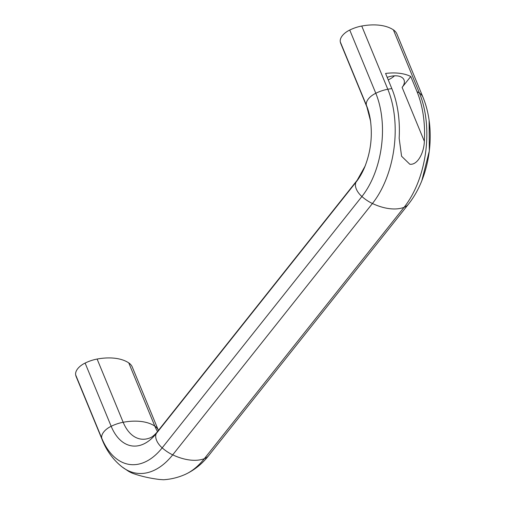 <?xml version="1.0" encoding="UTF-8"?>
<svg xmlns="http://www.w3.org/2000/svg" width="505" height="505" viewBox="0 0 505 505"><rect width="100%" height="100%" fill="white"/><g stroke="black" fill="none" stroke-linecap="round" stroke-linejoin="round"><path stroke-width="0.76" d="M85.111 363.07L111.169 426.289A27.1 15.156 -22.4 0 1 123.169 422.268A47.861 26.765 -22.4 0 1 141.129 421.492A47.861 26.765 -22.4 0 1 154.808 426.1A27.1 15.156 -22.4 0 1 158.374 430.323L132.316 367.103A27.1 15.156 157.6 0 0 128.756 362.88A47.861 26.765 157.6 0 0 97.111 359.049A27.1 15.156 157.6 0 0 85.111 363.07A14.891 8.326 157.6 0 0 75.681 374.937A27.1 15.156 157.6 0 0 76.186 376.68L102.244 439.899C106.65 450.839 113.215 459.809 121.932 466.809A81.539 47.887 -83.1 0 0 122.128 466.961L128.321 471.152A83.142 48.821 -83.1 0 0 132.865 473.4C140.838 476.228 149.657 478.248 159.334 479.46L163.532 479.75C170.974 479.27 178.095 477.534 184.893 474.555A81.539 47.887 -83.1 0 0 185.12 474.454A81.539 47.887 -83.1 0 0 204.342 458.679L404.063 207.34A47.861 28.009 -141.5 0 1 372.425 203.509A27.1 15.857 -141.5 0 1 361.908 196.514A14.891 8.718 -141.5 0 1 356 182.185A27.1 15.857 -141.5 0 1 357.18 180.26L365.109 166.076M410.767 76.495L417.023 91.67A83.142 48.821 96.9 0 1 424.345 141.331C424.017 152.687 417.641 165.312 409.814 164.232L401.576 156.234L399.158 138.282A83.142 48.821 -83.1 0 0 391.836 88.621L385.58 73.446A47.861 26.765 -22.4 0 1 410.767 76.495L402.113 87.384A15.674 8.762 157.6 0 0 404.006 79.891A15.674 8.762 157.6 0 0 397.422 75.914A15.674 8.762 157.6 0 0 387.196 77.366M394.506 75.819A15.674 8.762 -22.4 0 1 388.231 79.872M417.023 91.67A47.861 26.765 -22.4 0 1 419.44 93.072A27.1 15.156 -22.4 0 1 423.007 97.295L396.949 34.075A27.1 15.156 157.6 0 0 393.382 29.852A47.861 26.765 157.6 0 0 361.744 26.026A27.1 15.156 157.6 0 0 349.744 30.041A14.891 8.326 157.6 0 0 340.307 41.915L366.365 105.135A54.982 32.288 96.9 0 1 370.348 119.679A54.982 32.288 96.9 0 1 370.702 122.147M365.506 165.059A54.982 32.288 96.9 0 1 364.578 167.376A54.982 32.288 96.9 0 1 356 182.185L156.279 433.524A27.1 15.857 -141.5 0 1 157.459 431.598L357.18 180.26M349.744 30.041L375.796 93.261A73.679 43.272 96.9 0 1 361.908 196.514L162.187 447.853A14.891 8.718 -141.5 0 1 156.279 433.524A54.982 32.288 -83.1 0 1 111.169 426.289A14.891 8.326 -22.4 0 0 101.732 438.157A73.679 43.272 -83.1 0 0 162.187 447.853A27.1 15.857 -141.5 0 0 172.704 454.853L372.425 203.509A81.539 47.887 96.9 0 0 387.802 89.246A47.861 26.765 -22.4 0 1 391.836 88.621M428.852 118.53A73.679 43.272 96.9 0 1 429.319 121.838A73.679 43.272 96.9 0 1 422.363 179.344A73.679 43.272 96.9 0 1 421.12 182.444M340.307 41.915A27.1 15.156 157.6 0 0 340.818 43.651L366.876 106.871A27.1 15.156 -22.4 0 1 366.365 105.135A14.891 8.326 -22.4 0 1 375.796 93.261A27.1 15.156 -22.4 0 1 387.802 89.246L361.744 26.026M75.681 374.937L101.732 438.157A27.1 15.156 -22.4 0 0 102.244 439.899M128.756 362.88L154.808 426.1A47.123 27.674 -83.1 0 0 157.516 431.522M424.345 141.331L402.113 87.384M393.382 29.852L419.44 93.072A81.539 47.887 96.9 0 1 404.063 207.34A27.1 15.857 -141.5 0 0 408.438 204.216C414.176 196.931 418.815 188.643 422.363 179.344M408.438 204.216L208.716 455.554A27.1 15.857 -141.5 0 1 204.342 458.679A47.861 28.009 -141.5 0 1 172.704 454.853A81.539 47.887 -83.1 0 1 122.128 466.961M97.111 359.049L123.169 422.268A47.123 27.674 -83.1 0 0 150.591 437.646A47.123 27.674 -83.1 0 0 150.724 437.589C152.661 436.787 156.297 433.328 157.459 431.598M370.563 121.131L366.876 106.871M370.348 119.679C372.677 136.091 370.752 151.992 364.578 167.376M429.319 121.838C428.234 113.12 426.125 104.939 423.007 97.295M429.124 120.373L429.319 151.001L421.833 180.702M208.716 455.554C202.183 463.899 194.318 470.199 185.12 474.454"/></g></svg>
